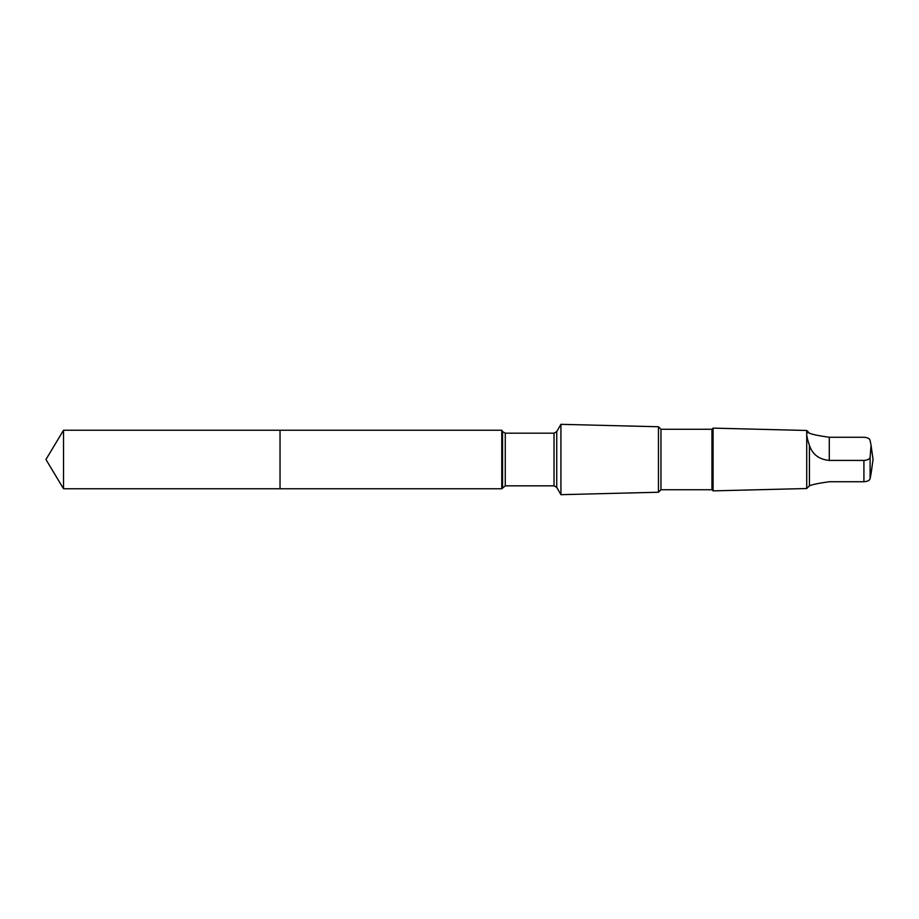 <?xml version="1.0" encoding="UTF-8"?>
<svg xmlns="http://www.w3.org/2000/svg" width="919" height="919" viewBox="0 0 919 919"><rect width="100%" height="100%" fill="white"/><g stroke="black" fill="none" stroke-linecap="round" stroke-linejoin="round"><path stroke-width="1.38" d="M280.031 488.759L280.031 430.241L63.526 430.241L63.526 488.759L280.031 488.759L280.031 430.241L501.774 430.241L501.774 488.759L63.526 488.759L45.95 459.5L63.526 488.759M809.421 445.393C812.453 454.457 819.07 459.466 829.283 460.419L863.917 460.419C867.547 460.178 869.604 459.132 870.109 457.283L871.063 445.336L870.109 440.396C869.615 438.547 867.559 437.501 863.917 437.26L829.283 437.26C819.082 435.859 812.465 434.503 809.421 433.182L809.421 433.182C805.848 430.747 805.848 434.813 809.421 445.393L809.421 485.829L806.721 488.529L713.087 490.872L713.087 428.128L711.961 429.265L711.961 489.735L660.968 489.735L658.475 492.239L560.935 494.675L560.935 424.325L556.742 431.608L556.742 487.392L554.031 485.829L505.266 485.829L501.774 488.759M809.421 433.171L806.721 430.471L806.721 488.529M711.961 429.265L660.968 429.265L658.475 426.761L658.475 492.239M660.968 429.265L660.968 489.735M871.109 473.296L870.109 478.604C869.615 480.453 867.559 481.499 863.917 481.74L829.283 481.74C819.082 483.141 812.465 484.497 809.421 485.818L809.708 485.829M556.742 431.608L554.031 433.171L505.266 433.171L502.567 431.608L502.567 487.392M505.266 433.171L505.266 485.829M554.031 433.171L554.031 485.829M863.917 460.419L863.917 481.74M870.109 457.283L870.109 478.604M829.283 460.419L829.283 437.26M45.95 459.5L63.526 430.241M502.567 431.608L501.774 430.241M556.742 487.392L560.935 494.675M658.475 426.761L560.935 424.325M711.961 489.735L713.087 490.872M806.721 430.471L713.087 428.128M871.063 473.664L873.05 459.5L871.109 445.704"/></g></svg>
